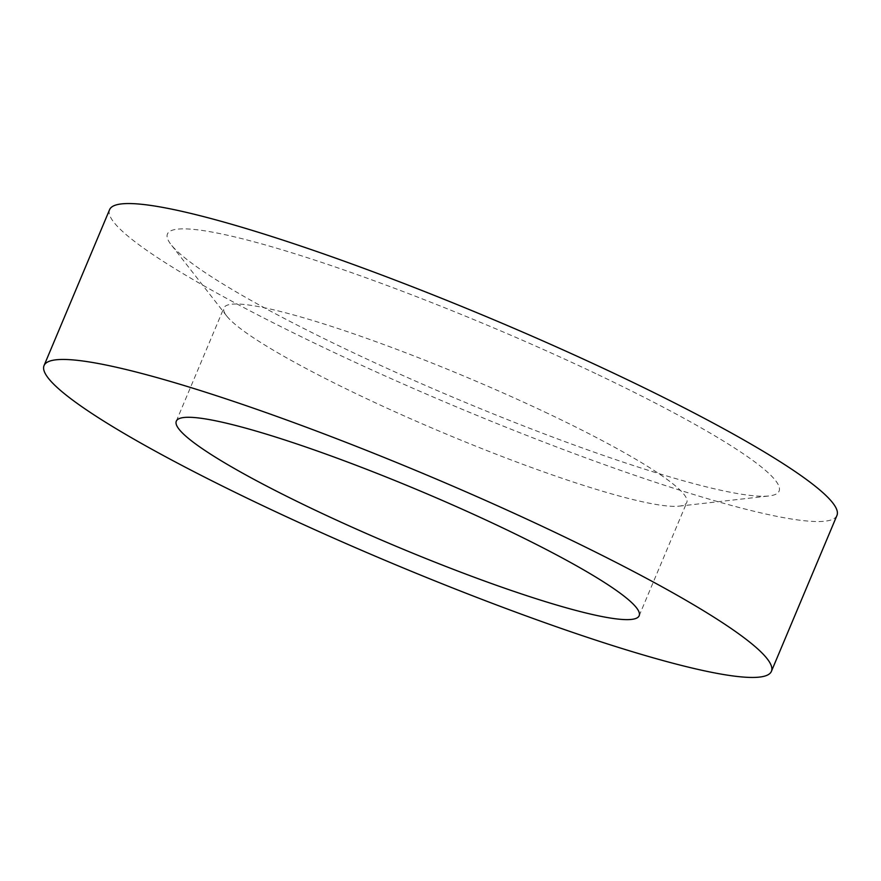 <?xml version="1.0" encoding="UTF-8"?>
<svg xmlns="http://www.w3.org/2000/svg" width="881" height="881" viewBox="0 0 881 881"><rect width="100%" height="100%" fill="white"/><g stroke="black" fill="none" stroke-linecap="round" stroke-linejoin="round"><path stroke-width="0.66" stroke-dasharray="4.41 3.3" d="M548.081 413.563A251.052 30.163 -157.2 0 0 223.917 307.898A251.052 30.163 -157.2 0 0 226.604 315.883A251.052 30.163 -157.2 0 0 362.609 396.802A251.052 30.163 -157.2 0 0 679.185 506.135A251.052 30.163 -157.2 0 0 686.784 502.467A251.052 30.163 -157.2 0 0 548.081 413.563M109.585 209.667A394.512 47.398 -157.2 0 0 327.534 349.383A394.512 47.398 -157.2 0 0 836.95 515.429M595.82 373.621A331.741 39.854 -157.2 0 0 285.554 250.865A331.741 39.854 -157.2 0 0 171.002 244.544A331.741 39.854 -157.2 0 0 350.715 351.475A331.741 39.854 -157.2 0 0 769.058 495.948A331.741 39.854 -157.2 0 0 595.82 373.621M176.299 421.173L223.917 307.898M226.604 315.883L171.002 244.544M679.185 506.135L769.058 495.948M639.166 615.742L686.784 502.467"/><path stroke-width="1.32" d="M500.474 526.838A251.052 30.163 -157.2 0 0 176.299 421.173A251.052 30.163 -157.2 0 0 314.991 510.077A251.052 30.163 -157.2 0 0 639.166 615.742A251.052 30.163 -157.2 0 0 500.474 526.838M771.415 671.333L836.95 515.429A394.512 47.398 -157.2 0 0 619.002 375.713A394.512 47.398 -157.2 0 0 109.585 209.667L44.05 365.571A394.512 47.398 -157.2 0 0 261.998 505.287A394.512 47.398 -157.2 0 0 771.415 671.333A394.512 47.398 -157.2 0 0 553.466 531.617A394.512 47.398 -157.2 0 0 44.05 365.571"/></g></svg>
